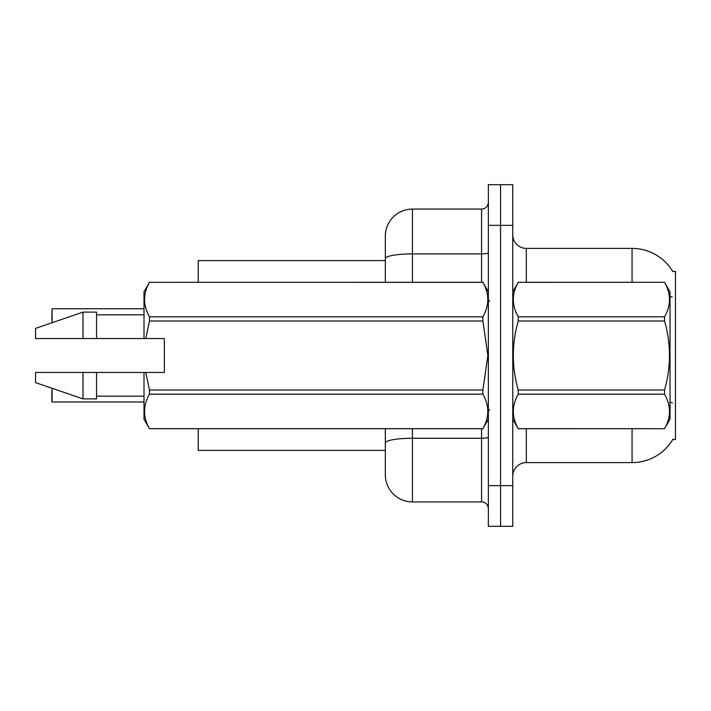 <?xml version="1.0" encoding="UTF-8"?>
<svg xmlns="http://www.w3.org/2000/svg" width="711" height="711" viewBox="0 0 711 711"><rect width="100%" height="100%" fill="white"/><g stroke="black" fill="none" stroke-linecap="round" stroke-linejoin="round"><path stroke-width="1.07" d="M672.997 439.149A47.45 47.45 0 0 1 632.07 462.603A47.45 47.45 0 0 0 672.757 439.558L675.45 439.558L675.45 271.442L672.757 271.442M385.326 260.599L198.236 260.599L198.236 282.294M385.326 450.401L198.236 450.401L198.236 428.706M512.764 476.157A13.553 13.553 0 0 1 526.318 462.603L632.07 462.603L632.07 428.706M500.562 485.649L500.562 526.318L512.764 526.318L512.764 485.649L500.562 485.649L500.562 526.318L488.359 526.318L488.359 485.649L500.562 485.649L500.562 225.351L500.562 485.649M488.359 485.649L488.359 184.682L500.562 184.682L500.562 225.351L500.562 184.682L512.764 184.682L512.764 485.649M632.07 282.294L632.07 248.397A47.45 47.45 0 0 1 672.864 271.611A47.45 47.45 0 0 0 632.07 248.397L526.318 248.397A13.553 13.553 0 0 1 512.764 234.843A13.553 13.553 0 0 0 526.318 248.397L526.318 282.294M412.442 428.706L412.442 501.922A27.116 27.116 0 0 1 385.326 474.806L385.326 428.706M412.442 501.922L481.578 501.922L481.578 428.706M385.326 236.194L385.326 258.6L385.326 236.194A27.116 27.116 0 0 1 412.442 209.078L481.578 209.078A6.781 6.781 0 0 0 488.359 202.306M385.326 282.294L385.326 258.6A27.116 4.71 180 0 1 412.442 253.898L481.578 253.898L481.578 209.078M488.359 508.694A6.781 6.781 0 0 0 481.578 501.922M51.823 319.577L52.09 308.734L144.004 308.734L52.09 308.734L52.09 322.714M512.764 291.786L518.239 282.329C511.68 293.785 511.68 305.286 518.239 316.839L664.545 316.839C671.113 305.383 671.113 293.883 664.545 282.329L670.029 291.786L670.029 419.214L664.545 428.706C671.113 417.215 671.113 405.714 664.545 394.161L518.239 394.161C511.68 405.617 511.68 417.117 518.239 428.671L664.545 428.671L518.239 428.706L512.764 419.214M664.545 316.839L664.545 320.99L518.239 320.99C511.68 343.937 511.68 366.947 518.239 390.01L518.239 394.161M518.239 390.01L664.545 390.01C671.113 366.947 671.113 343.937 664.545 320.99M664.545 390.01L664.545 394.161M518.239 282.294L664.545 282.294L518.239 282.329M518.239 316.839L518.239 320.99M145.764 338.552L164.348 338.552L164.348 372.448L145.764 372.448L149.488 390.01L482.885 390.01L487.87 355.5L482.885 320.99L149.488 320.99L145.764 338.552L144.004 338.552L144.004 291.786L149.488 282.329C142.92 293.785 142.92 305.286 149.488 316.839L482.885 316.839C489.444 305.383 489.444 293.883 482.885 282.329L149.488 282.329L482.885 282.294L488.359 291.786M482.885 390.01L482.885 394.161L149.488 394.161C142.92 405.617 142.92 417.117 149.488 428.671L482.885 428.671C489.444 417.215 489.444 405.714 482.885 394.161M145.764 372.448L144.004 372.448L144.004 419.214L149.488 428.706L482.885 428.706L488.359 419.214M149.488 390.01L149.488 394.161M144.004 372.448L96.554 372.448L96.554 398.88L83 398.88L83 372.448L35.55 372.448L35.55 382.616L83 398.88M96.554 372.448L83 372.448M35.55 372.448L53.485 372.448M482.885 316.839L482.885 320.99M149.488 316.839L149.488 320.99M83 312.12L83 338.552L35.55 338.552L35.55 328.384L83 312.12L96.554 312.12L96.554 338.552L144.004 338.552M83 338.552L96.554 338.552M52.09 388.286L52.09 401.991L51.823 391.157M52.09 401.991L144.004 401.991M51.823 401.724L51.823 396.578M526.318 428.706L526.318 462.603M672.322 297.091A47.45 8.239 180 0 0 670.029 296.505M672.473 402.879A47.45 8.239 180 0 0 670.029 402.248M512.764 225.351L488.359 225.351M513.031 291.323A13.553 2.355 0 0 1 512.764 290.852M488.359 437.096A6.781 1.173 0 0 1 481.578 438.269L412.442 438.269A27.116 4.71 180 0 0 385.326 442.98M412.442 209.078L412.442 282.294M481.578 282.294L481.578 253.898A6.781 1.173 0 0 0 488.359 252.716M489.719 301.268L488.359 299.918M96.554 396.169L144.004 396.169M96.554 314.831L144.004 314.831M489.719 409.732L488.359 411.082"/></g></svg>
